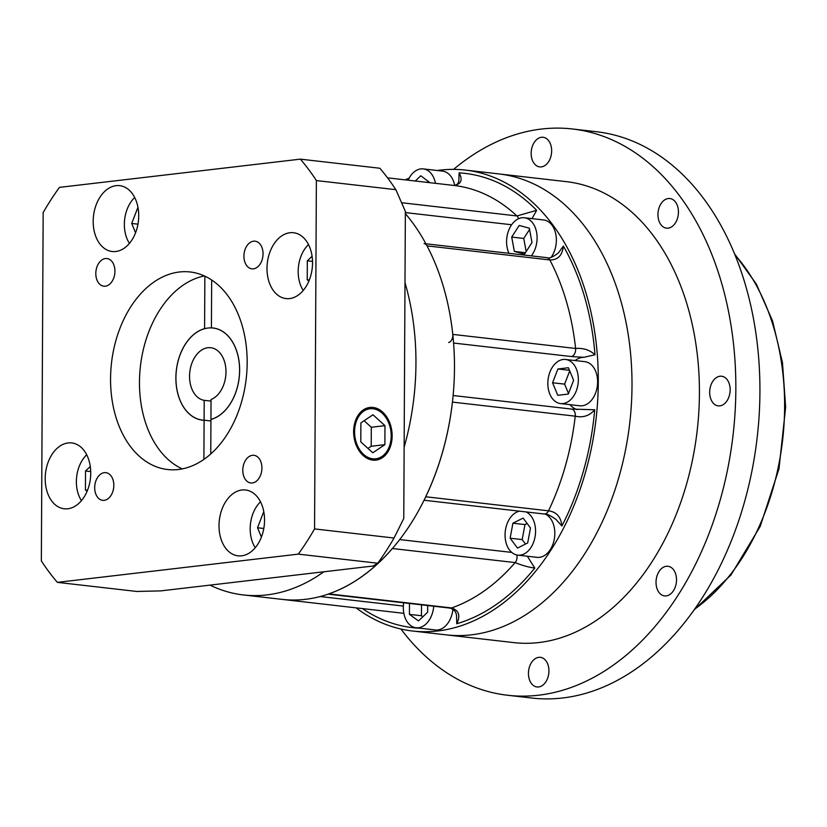 <?xml version="1.0" encoding="UTF-8"?>
<svg xmlns="http://www.w3.org/2000/svg" width="827" height="827" viewBox="0 0 827 827"><rect width="100%" height="100%" fill="white"/><g stroke="black" fill="none" stroke-linecap="round" stroke-linejoin="round"><path stroke-width="1.24" d="M373.008 408.765A25.182 18.184 83.3 0 0 369.948 408.765A25.182 18.184 83.3 0 0 354.638 433.793A25.182 18.184 83.3 0 0 372.75 458.799A25.182 18.184 83.3 0 0 375.809 458.799A25.182 18.184 83.3 0 0 391.13 433.772A25.182 18.184 83.3 0 0 373.008 408.765M372.739 460.112A26.516 19.145 83.3 0 0 375.965 460.112A26.516 19.145 83.3 0 0 392.091 433.772A26.516 19.145 83.3 0 0 373.018 407.442A26.516 19.145 83.3 0 0 369.793 407.453A26.516 19.145 83.3 0 0 353.677 433.793A26.516 19.145 83.3 0 0 372.739 460.112M57.363 582.363L298.309 554.131A265.105 180.803 -83.5 0 0 314.56 528.918L316.379 180.575A265.105 180.803 -83.5 0 0 300.377 159.146L59.43 187.378A265.105 180.803 -83.5 0 0 43.169 212.58L41.35 560.933A265.105 180.803 -83.5 0 0 57.363 582.363L136.817 591.46L160.717 590.891L210.006 585.123A215.402 146.906 -83.5 0 0 243.448 594.954L281.976 599.368A215.402 146.906 -83.5 0 0 454.478 368.025A215.402 146.906 -83.5 0 0 405.354 213.604M298.309 554.131L377.763 563.228A265.105 180.803 -83.5 0 0 394.024 538.026L403.762 518.498L404.134 447.242A215.402 146.906 -83.5 0 0 415.95 363.611A215.402 146.906 -83.5 0 0 404.992 282.658L405.364 211.402L395.844 189.672A265.105 180.803 -83.5 0 0 379.831 168.243L300.377 159.146M243.448 594.954A215.402 146.906 -83.5 0 0 323.843 571.777L373.132 566.009L377.763 563.228M204.755 328.66L204.589 328.639A46.395 31.643 -83.5 0 0 175.882 377.794A46.395 31.643 -83.5 0 0 202.481 420.157A46.395 31.643 -83.5 0 0 204.104 420.281L203.897 459.357M210.761 453.94L210.937 419.475A46.395 31.643 -83.5 0 0 239.634 370.331A46.395 31.643 -83.5 0 0 213.046 327.968A46.395 31.643 -83.5 0 0 211.412 327.843L214.648 328.216M182.26 468.878A99.416 67.804 96.5 0 1 139.463 382.064A99.416 67.804 96.5 0 1 204.362 275.939M247.17 362.753A99.416 67.804 -83.5 0 0 190.179 271.98A99.416 67.804 -83.5 0 0 110.56 378.756A99.416 67.804 -83.5 0 0 167.55 469.519A99.416 67.804 -83.5 0 0 247.17 362.753M264.547 520.245A33.142 22.598 -83.5 0 0 245.547 489.987A33.142 22.598 -83.5 0 0 219.01 525.579A33.142 22.598 -83.5 0 0 238.011 555.837A33.142 22.598 -83.5 0 0 264.547 520.245M312.534 262.986A33.142 22.598 -83.5 0 0 293.533 232.728A33.142 22.598 -83.5 0 0 266.997 268.32A33.142 22.598 -83.5 0 0 285.997 298.578A33.142 22.598 -83.5 0 0 312.534 262.986M138.719 215.919A33.142 22.598 -83.5 0 0 119.729 185.661A33.142 22.598 -83.5 0 0 93.182 221.254A33.142 22.598 -83.5 0 0 112.183 251.511A33.142 22.598 -83.5 0 0 138.719 215.919M90.732 473.189A33.142 22.598 -83.5 0 0 71.742 442.931A33.142 22.598 -83.5 0 0 45.196 478.523A33.142 22.598 -83.5 0 0 64.196 508.781A33.142 22.598 -83.5 0 0 90.732 473.189M114.932 271.246A13.914 9.49 -83.5 0 0 106.952 258.531A13.914 9.49 -83.5 0 0 95.808 273.489A13.914 9.49 -83.5 0 0 103.788 286.194A13.914 9.49 -83.5 0 0 114.932 271.246M263.048 253.889A13.914 9.49 -83.5 0 0 255.067 241.184A13.914 9.49 -83.5 0 0 243.924 256.132A13.914 9.49 -83.5 0 0 251.904 268.837A13.914 9.49 -83.5 0 0 263.048 253.889M261.921 468.02A13.914 9.49 -83.5 0 0 253.951 455.315A13.914 9.49 -83.5 0 0 242.797 470.263A13.914 9.49 -83.5 0 0 250.777 482.968A13.914 9.49 -83.5 0 0 261.921 468.02M113.816 485.377A13.914 9.49 -83.5 0 0 105.835 472.662A13.914 9.49 -83.5 0 0 94.691 487.61A13.914 9.49 -83.5 0 0 102.672 500.325A13.914 9.49 -83.5 0 0 113.816 485.377M260.515 501.813A29.824 20.344 -83.5 0 0 250.188 528.629A29.824 20.344 -83.5 0 0 255.254 547.701M308.502 244.554A29.824 20.344 -83.5 0 0 298.175 271.359A29.824 20.344 -83.5 0 0 303.24 290.432M134.687 197.488A29.824 20.344 -83.5 0 0 124.36 224.303A29.824 20.344 -83.5 0 0 129.436 243.376M86.701 454.757A29.824 20.344 -83.5 0 0 76.373 481.562A29.824 20.344 -83.5 0 0 81.449 500.635M211.412 327.843L211.671 279.991M90.288 466.49L85.532 470.997L85.429 489.998L87.114 491.207M90.722 471.586L85.532 470.997M87.507 490.235L85.429 489.998M137.954 207.277L131.7 223.435L135.566 232.78M137.975 224.158L131.7 223.435M309.308 280.033L307.23 279.795L308.905 281.004M312.089 256.287L307.324 260.794L307.23 279.795M312.513 261.384L307.324 260.794M263.772 511.603L257.528 527.76L261.394 537.105M263.792 528.484L257.528 527.76M204.858 276.166L204.589 328.639M204.104 420.281L202.491 420.085A46.333 31.591 -83.5 0 0 204.104 420.209L204.207 400.33A26.516 18.08 96.5 0 1 189.548 376.192A26.516 18.08 96.5 0 1 210.782 347.722A26.516 18.08 96.5 0 1 225.978 371.923A26.516 18.08 96.5 0 1 211.04 399.524L210.937 419.413A46.333 31.591 -83.5 0 0 239.592 370.331A46.333 31.591 -83.5 0 0 213.035 328.03A46.333 31.591 -83.5 0 0 175.934 377.794A46.333 31.591 -83.5 0 0 202.491 420.085M314.56 528.918L394.024 538.026M316.379 180.575L395.844 189.672M404.134 447.242L404.992 282.658M210.006 585.123L323.843 571.777M372.781 452.782L384.875 444.657L384.968 425.657L372.977 414.772L360.892 422.897L360.789 441.907L372.781 452.782M367.984 448.43L371.209 446.26L371.313 427.259L364.118 420.726M371.313 427.259L384.968 425.657M371.209 446.26L384.875 444.657M551.65 150.886A14.917 10.172 -83.5 0 0 543.101 137.272A14.917 10.172 -83.5 0 0 531.161 153.284A14.917 10.172 -83.5 0 0 539.711 166.899A14.917 10.172 -83.5 0 0 551.65 150.886M678.44 212.146A14.917 10.172 -83.5 0 0 669.891 198.532A14.917 10.172 -83.5 0 0 657.951 214.544A14.917 10.172 -83.5 0 0 666.5 228.159A14.917 10.172 -83.5 0 0 678.44 212.146M730.158 389.848A14.917 10.172 -83.5 0 0 721.609 376.233A14.917 10.172 -83.5 0 0 709.669 392.246A14.917 10.172 -83.5 0 0 718.218 405.861A14.917 10.172 -83.5 0 0 730.158 389.848M676.517 579.892A14.917 10.172 -83.5 0 0 667.968 566.278A14.917 10.172 -83.5 0 0 656.018 582.291A14.917 10.172 -83.5 0 0 664.567 595.905A14.917 10.172 -83.5 0 0 676.517 579.892M548.932 670.955A14.917 10.172 -83.5 0 0 540.382 657.341A14.917 10.172 -83.5 0 0 528.443 673.354A14.917 10.172 -83.5 0 0 536.992 686.968A14.917 10.172 -83.5 0 0 548.932 670.955M453.589 169.37A284.995 194.366 96.5 0 1 572.48 128.981L596.556 131.741A284.995 194.366 96.5 0 1 759.93 391.936A284.995 194.366 96.5 0 1 531.699 698.019L507.613 695.259A284.995 194.366 96.5 0 1 400.94 629.037M572.48 128.981A284.995 194.366 96.5 0 1 735.844 389.176A284.995 194.366 96.5 0 1 507.613 695.259M412.518 631.001L446.229 634.867A231.974 158.205 -83.5 0 0 632.004 385.723A231.974 158.205 -83.5 0 0 499.022 173.939L566.443 181.661A231.974 158.205 96.5 0 1 699.425 393.445A231.974 158.205 96.5 0 1 513.65 642.589L446.229 634.867A231.974 158.205 -83.5 0 0 632.004 385.723A231.974 158.205 -83.5 0 0 499.022 173.939L465.312 170.073A231.974 158.205 96.5 0 1 598.293 381.867A231.974 158.205 96.5 0 1 412.518 631.001A231.974 158.205 96.5 0 1 356.065 607.855M403.679 602.79A22.205 15.144 -83.5 0 0 403.318 607.483A22.205 15.144 -83.5 0 0 416.043 627.755A22.205 15.144 -83.5 0 0 433.73 606.232M416.043 627.755L435.302 629.967A22.205 15.144 -83.5 0 0 452.917 609.251M519.511 511.169A22.205 15.144 -83.5 0 0 505.059 534.862A22.205 15.144 -83.5 0 0 517.785 555.134A22.205 15.144 -83.5 0 0 535.565 531.296A22.205 15.144 -83.5 0 0 526.044 511.923M517.785 555.134L537.043 557.346A22.205 15.144 -83.5 0 0 554.824 533.498A22.205 15.144 -83.5 0 0 545.489 514.208M547.836 383.315A22.205 15.144 -83.5 0 0 560.561 403.586A22.205 15.144 -83.5 0 0 578.342 379.738A22.205 15.144 -83.5 0 0 565.616 359.466A22.205 15.144 -83.5 0 0 547.836 383.315M560.561 403.586L579.83 405.788A22.205 15.144 -83.5 0 0 597.611 381.94A22.205 15.144 -83.5 0 0 584.875 361.668L565.616 359.466M531.327 255.874A22.205 15.144 -83.5 0 0 537.095 238.031A22.205 15.144 -83.5 0 0 524.37 217.759A22.205 15.144 -83.5 0 0 506.589 241.598A22.205 15.144 -83.5 0 0 508.987 253.31M551.206 257.249A22.205 15.144 -83.5 0 0 556.364 240.233A22.205 15.144 -83.5 0 0 543.639 219.961L524.37 217.759M435.467 183.336A22.205 15.144 -83.5 0 0 423.269 168.904A22.205 15.144 -83.5 0 0 408.114 180.203M454.705 185.434A22.205 15.144 -83.5 0 0 442.528 171.106L423.269 168.904M448.616 342.481A6.626 4.517 -83.5 0 0 452.782 334.397A215.402 146.906 -83.5 0 0 427.021 245.877A6.626 4.517 -83.5 0 0 424.065 243.583M561.905 526.003C560.975 516.927 556.519 511.872 548.508 510.828L425.709 496.769A215.402 146.906 -83.5 0 0 452.431 402.098L575.23 416.167C583.035 417.935 589.527 415.805 594.716 409.778A228.655 155.941 96.5 0 1 561.905 526.003L555.909 519.346C550.213 515.345 546.275 513.557 544.094 513.991L424.024 500.232M456.762 623.754C460.66 615.691 458.944 610.419 451.594 607.948L328.795 593.879A215.402 146.906 -83.5 0 0 392.349 548.518L515.149 562.587C522.002 565.41 528.546 567.239 534.79 568.056A228.655 155.941 96.5 0 1 456.762 623.754L456.535 615.515C456.09 611.877 453.971 609.416 450.157 608.114L328.071 594.137M527.15 523.481L524.969 524.576L522.168 539.586L525.507 544.052M512.926 523.202L510.135 538.201L517.516 548.084L527.688 542.957L530.489 527.957L523.109 518.074L512.926 523.202L524.969 524.576M522.168 539.586L510.135 538.201M569.72 370.909L564.614 384.131L568.49 393.518M552.57 382.756L557.76 395.306L568.283 394.076L573.607 380.296L568.418 367.746L557.905 368.976L552.57 382.756L564.614 384.131M569.472 370.3L557.905 368.976M529.569 229.43L523.749 238.445L526.168 251.584M514.353 251.439L524.494 254.178L531.978 242.559L529.342 228.19L519.201 225.451L511.706 237.07L514.353 251.439L525.445 252.711M523.749 238.445L511.706 237.07M428.489 181.278L427.311 182.395M429.885 182.695L420.819 175.758L415.268 181.02M421.522 604.837L421.46 615.753L422.866 616.756M409.479 603.462L409.417 614.368L418.493 620.901L427.631 612.238L427.673 605.54M421.46 615.753L409.417 614.368M458.84 180.906L459.119 172.864C462.944 180.079 461.166 184.266 453.806 185.434L387.553 177.846L453.806 185.434C456.628 185.31 458.303 183.801 458.84 180.906M401.653 202.739L516.958 215.95L536.661 210.327L531.999 218.628M425.915 243.8L546.874 257.652C548.797 258.799 552.612 257.259 558.297 253.031L563.373 246.074C562.35 255.44 557.832 260.06 549.821 259.947L427.021 245.877M452.782 334.397L575.592 348.456C583.397 347.898 589.868 349.997 594.995 354.762L583.862 357.316A26.516 18.08 -83.5 0 0 575.065 360.551M570.01 404.661A26.516 18.08 -83.5 0 0 577.06 409.592M571.137 409.045A6.626 4.517 96.5 0 1 571.498 409.065L594.716 409.778M527.233 556.22A26.516 18.08 -83.5 0 0 527.595 556.643L534.79 568.056M405.096 179.852A231.974 158.205 96.5 0 1 409.138 178.146M437.235 170.507A231.974 158.205 96.5 0 1 465.312 170.073M583.862 357.316L571.416 356.551L453.578 343.05M211.03 401.105L204.207 400.33M210.926 420.995L204.104 420.209M694.484 609.272A208.776 142.378 -83.5 0 0 784.616 406.894A208.776 142.378 -83.5 0 0 735.058 254.995M516.834 554.989A6.626 4.517 96.5 0 1 517.061 557.036A6.626 4.517 96.5 0 1 515.149 562.587A215.402 146.906 -83.5 0 1 451.594 607.948A6.626 4.517 96.5 0 1 450.157 608.114M399.648 539.566L511.727 552.405M453.113 395.513L571.498 409.065A6.626 4.517 96.5 0 1 575.292 415.123A6.626 4.517 96.5 0 1 575.23 416.167A215.402 146.906 -83.5 0 1 548.508 510.828A6.626 4.517 96.5 0 1 544.094 513.991M320.09 596.536L403.349 606.077M403.845 613.334L281.986 599.368L403.845 613.334M518.529 218.731A6.626 4.517 96.5 0 0 516.958 215.95A215.402 146.906 -83.5 0 0 453.806 185.434M571.416 356.551A6.626 4.517 96.5 0 0 575.592 348.456A215.402 146.906 -83.5 0 0 549.821 259.947A6.626 4.517 96.5 0 0 546.874 257.652M418.71 628.21A228.655 155.941 96.5 0 1 362.422 608.589M459.119 172.864A228.655 155.941 96.5 0 1 536.661 210.327M563.373 246.074A228.655 155.941 96.5 0 1 594.995 354.762M511.624 224.758L405.364 212.591M364.014 409.458L369.948 408.765M369.876 459.492L375.809 458.799M693.781 610.264L730.996 574.951L760.23 526.354L778.993 468.744L785.65 407.184L782.456 362.577L772.532 320.886L756.333 284.064L734.603 253.868M214.71 328.226L213.035 328.03"/></g></svg>
